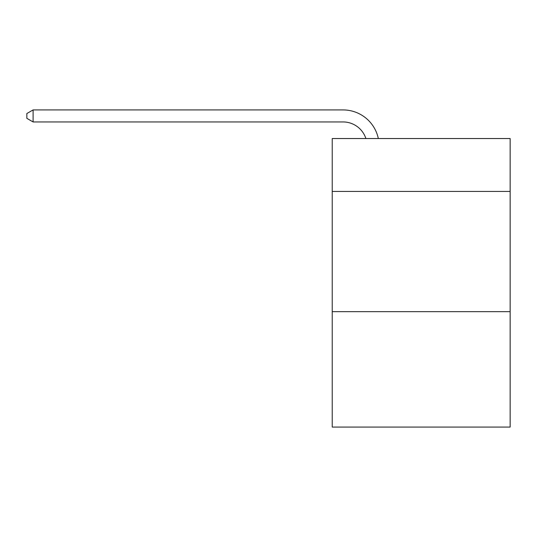<?xml version="1.0" encoding="UTF-8"?>
<svg xmlns="http://www.w3.org/2000/svg" width="537" height="537" viewBox="0 0 537 537"><rect width="100%" height="100%" fill="white"/><g stroke="black" fill="none" stroke-linecap="round" stroke-linejoin="round"><path stroke-width="0.81" d="M510.15 191.434L510.15 138.539L332.222 138.539L332.222 191.434L510.15 191.434L510.15 427.076L332.222 427.076L332.222 191.434M510.15 311.661L332.222 311.661M343.036 109.924L33.099 109.924L343.036 109.924A36.066 36.066 171.8 0 1 378.33 138.539M365.898 138.539A24.044 24.044 -8.2 0 0 343.036 121.946L33.099 121.946L26.85 118.341L26.85 113.529L33.099 109.924L33.099 121.946"/></g></svg>
